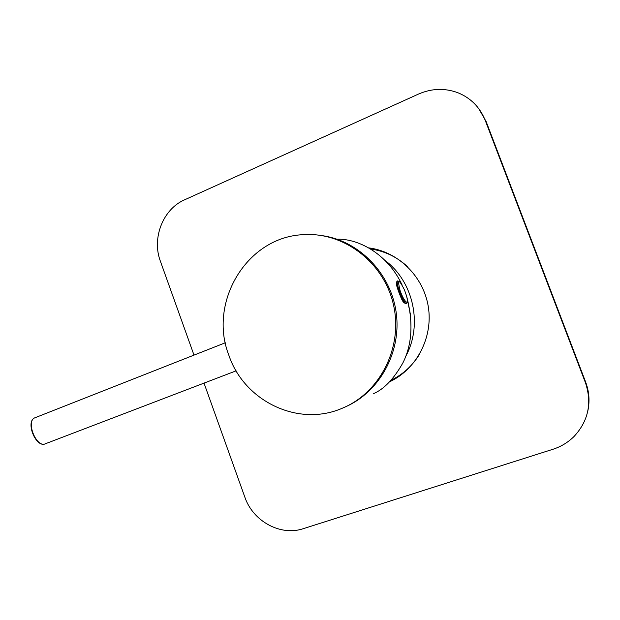 <?xml version="1.0" encoding="UTF-8"?>
<svg xmlns="http://www.w3.org/2000/svg" width="620" height="620" viewBox="0 0 620 620"><rect width="100%" height="100%" fill="white"/><g stroke="black" fill="none" stroke-linecap="round" stroke-linejoin="round"><path stroke-width="0.93" d="M406.054 294.639L406.55 295.972M406.643 296.228L410.704 315.751M478.524 108.299L486.119 121.497L485.259 120.435L585.435 382.695L585.636 382.036C589.256 391.724 589.946 401.535 587.714 411.471M485.259 120.435C479.896 107.151 470.673 97.883 457.583 92.62C444.548 87.908 431.512 88.397 418.477 94.085L184.636 199.795C162.897 209.134 151.652 238.204 160.394 261.245L193.998 355.113M585.435 382.695C592.201 403.008 588.403 420.941 574.043 436.488C568.036 442.417 560.984 446.687 552.87 449.299L303.343 528.659C280.48 536.424 252.929 521.203 244.838 497.124L204.019 383.113M368.675 247.876C398.071 251.495 423.607 276.412 428.343 306.993C433.194 337.559 416.516 369.171 389.693 381.757M486.119 121.497L585.636 382.036M368.776 247.93L370.582 248.14M228.912 355.399C207.886 302.265 246.915 236.445 303.971 234.639C344.271 232.066 384.346 262.787 393.568 305.242C403.116 347.619 379.797 393.018 342.17 408.278C298.003 427.498 244.179 400.946 228.912 355.399M322.788 235.74C359.561 241.188 391.166 273.823 396.257 313.077C401.512 352.315 379.487 391.964 345.51 406.805M373.224 393.778C383.888 389.337 393.778 379.037 402.892 362.894C412.06 344.736 413.4 322.896 406.929 297.375M401.993 284.727C386.531 252.007 356.353 238.367 337.071 239.235M404.472 302.653C403.566 302.847 402.256 300.793 400.536 296.5M397.598 288.602C396.436 285.208 396.126 283.262 396.645 282.759L396.653 282.759M406.619 296.166L404.511 290.013C398.699 278.558 397.219 278.698 400.055 290.431C404.046 302.188 409.618 306.861 406.619 296.166L406.611 296.135M405.682 356.43C422.987 325.128 413.579 281.534 385.036 260.447M370.558 248.984C384.663 250.984 397.056 256.951 407.743 266.879M419.298 354.617C412.254 365.924 402.884 374.449 391.197 380.176M35.355 417.609L34.805 417.826C25.505 421.399 36.58 448.407 45.423 443.75L236.127 370.838M397.048 281.976C394.413 282.728 402.736 304.226 405.186 303.01M397.606 280.93L397.459 280.984C394.653 281.953 403.891 305.42 406.286 303.42L406.464 303.351M397.846 280.829L397.738 280.876C394.948 281.844 404.186 305.311 406.565 303.312L407.348 302.002M45.423 443.75C36.107 448.578 25.04 421.577 34.805 417.826L225.339 342.767M399.458 281.348L397.459 280.984C393.77 282.022 403.178 305.931 406.286 303.42"/></g></svg>
